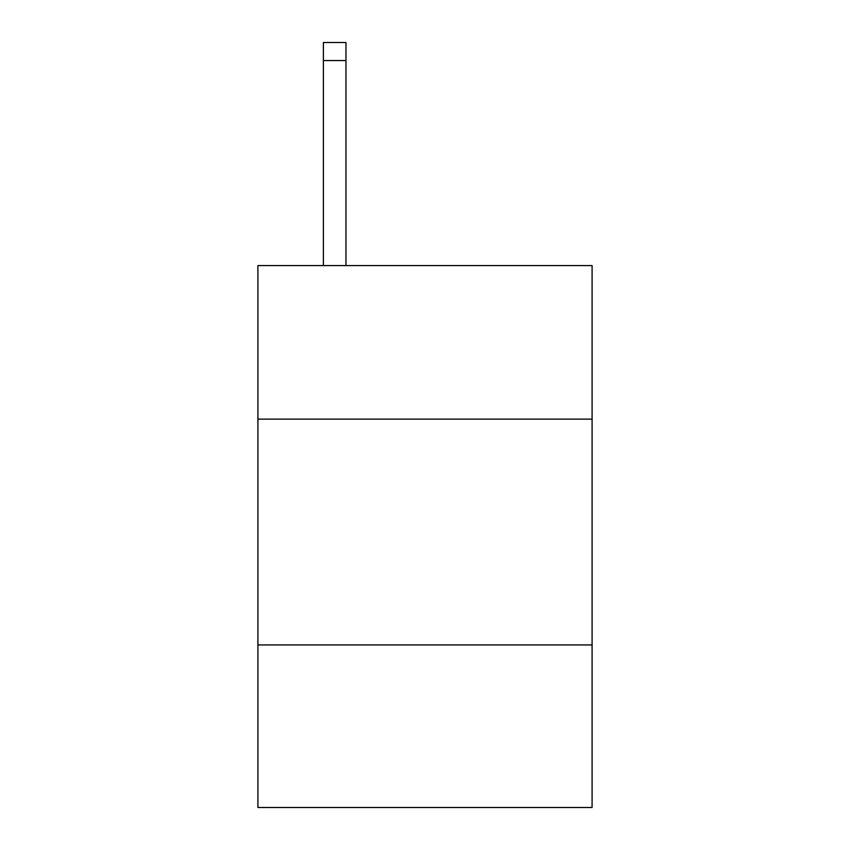 <?xml version="1.0" encoding="UTF-8"?>
<svg xmlns="http://www.w3.org/2000/svg" width="850" height="850" viewBox="0 0 850 850"><rect width="100%" height="100%" fill="white"/><g stroke="black" fill="none" stroke-linecap="round" stroke-linejoin="round"><path stroke-width="1.27" d="M592.089 419.124L592.089 265.582L257.911 265.582L257.911 419.124L592.089 419.124L592.089 807.5L257.911 807.5L257.911 419.124M592.089 644.927L257.911 644.927M345.971 265.582L345.971 60.562L323.393 60.562L323.393 42.5L345.971 42.5L345.971 60.562M323.393 265.582L323.393 60.562"/></g></svg>
